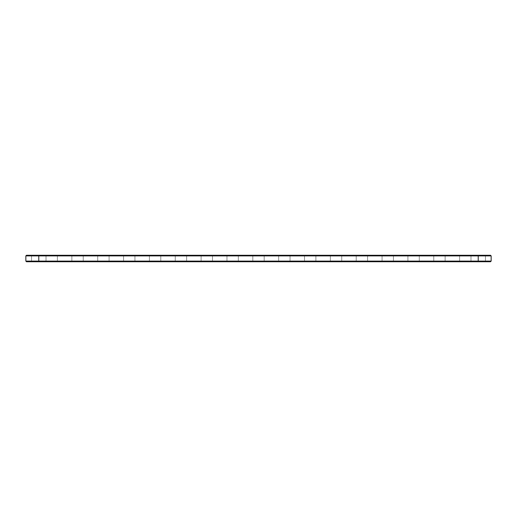 <?xml version="1.0" encoding="UTF-8"?>
<svg xmlns="http://www.w3.org/2000/svg" width="517" height="517" viewBox="0 0 517 517"><rect width="100%" height="100%" fill="white"/><g stroke="black" fill="none" stroke-linecap="round" stroke-linejoin="round"><path stroke-width="0.39" stroke-dasharray="2.58 1.94" d="M25.85 261.111L25.85 255.889L38.775 255.889L38.775 261.111L491.15 261.111L490.53 261.731L38.775 261.731L478.225 261.731L478.225 261.318L27.504 261.318L489.496 261.318L478.225 261.318L478.225 261.731L27.504 261.731L38.775 261.731L38.775 261.318L38.775 261.731L26.47 261.731L25.85 261.111L38.775 261.111L38.775 261.731M25.85 255.889L26.47 255.269L38.775 255.269L38.775 255.889L491.15 255.889L491.15 261.111M38.775 255.269L490.53 255.269L491.15 255.889M474.296 255.269L486.083 255.269L474.296 255.269M448.446 255.269L460.233 255.269L448.446 255.269M422.596 255.269L434.383 255.269L422.596 255.269M370.896 255.269L382.683 255.269L370.896 255.269M345.046 255.269L356.833 255.269L345.046 255.269M319.196 255.269L330.983 255.269L319.196 255.269M396.746 255.269L408.533 255.269L396.746 255.269M112.396 255.269L124.183 255.269L112.396 255.269M138.246 255.269L150.033 255.269L138.246 255.269M293.346 255.269L305.133 255.269L293.346 255.269M60.696 255.269L72.483 255.269L60.696 255.269M86.546 255.269L98.333 255.269L86.546 255.269M34.846 255.269L46.633 255.269L34.846 255.269M164.096 255.269L175.883 255.269L164.096 255.269M189.946 255.269L201.733 255.269L189.946 255.269M215.796 255.269L227.583 255.269L215.796 255.269M267.496 255.269L279.283 255.269L267.496 255.269M241.646 255.269L253.433 255.269L241.646 255.269M474.606 255.889L485.463 255.889L474.606 255.889M448.756 255.889L459.613 255.889L448.756 255.889M422.906 255.889L433.763 255.889L422.906 255.889M371.206 255.889L382.063 255.889L371.206 255.889M345.356 255.889L356.213 255.889L345.356 255.889M319.506 255.889L330.363 255.889L319.506 255.889M397.056 255.889L407.913 255.889L397.056 255.889M112.706 255.889L123.563 255.889L112.706 255.889M138.556 255.889L149.413 255.889L138.556 255.889M293.656 255.889L304.513 255.889L293.656 255.889M61.006 255.889L71.863 255.889L61.006 255.889M86.856 255.889L97.713 255.889L86.856 255.889M35.156 255.889L46.013 255.889L35.156 255.889M164.406 255.889L175.263 255.889L164.406 255.889M190.256 255.889L201.113 255.889L190.256 255.889M216.106 255.889L226.963 255.889L216.106 255.889M267.806 255.889L278.663 255.889L267.806 255.889M241.956 255.889L252.813 255.889L241.956 255.889M27.504 261.731L27.504 261.318L27.504 261.731M489.496 261.731L489.496 261.318L489.496 261.731M474.606 261.111L485.463 261.111L474.606 261.111M448.756 261.111L459.613 261.111L448.756 261.111M422.906 261.111L433.763 261.111L422.906 261.111M371.206 261.111L382.063 261.111L371.206 261.111M345.356 261.111L356.213 261.111L345.356 261.111M319.506 261.111L330.363 261.111L319.506 261.111M397.056 261.111L407.913 261.111L397.056 261.111M112.706 261.111L123.563 261.111L112.706 261.111M138.556 261.111L149.413 261.111L138.556 261.111M293.656 261.111L304.513 261.111L293.656 261.111M61.006 261.111L71.863 261.111L61.006 261.111M86.856 261.111L97.713 261.111L86.856 261.111M35.156 261.111L46.013 261.111L35.156 261.111M164.406 261.111L175.263 261.111L164.406 261.111M190.256 261.111L201.113 261.111L190.256 261.111M216.106 261.111L226.963 261.111L216.106 261.111M267.806 261.111L278.663 261.111L267.806 261.111M241.956 261.111L252.813 261.111L241.956 261.111M34.019 261.318L48.288 261.318L34.019 261.318M59.869 261.318L74.138 261.318L59.869 261.318M85.719 261.318L99.988 261.318L85.719 261.318M111.569 261.318L125.838 261.318L111.569 261.318M137.419 261.318L151.688 261.318L137.419 261.318M163.269 261.318L177.538 261.318L163.269 261.318M189.119 261.318L203.388 261.318L189.119 261.318M214.969 261.318L229.238 261.318L214.969 261.318M240.819 261.318L255.088 261.318L240.819 261.318M50.789 261.214L51.222 261.318L50.789 261.318M52.204 261.214L51.803 261.318L52.204 261.318M266.669 261.318L280.938 261.318L266.669 261.318M292.519 261.318L306.788 261.318L292.519 261.318M318.369 261.318L332.638 261.318L318.369 261.318M344.219 261.318L358.488 261.318L344.219 261.318M370.069 261.318L384.338 261.318L370.069 261.318M395.919 261.318L410.188 261.318L395.919 261.318M421.769 261.318L436.038 261.318L421.769 261.318M447.619 261.318L461.888 261.318L447.619 261.318M473.469 261.318L487.738 261.318L473.469 261.318M48.501 261.214L49.522 261.214L48.501 261.318M52.566 261.318L52.947 261.318L52.566 261.214M474.296 261.731L486.083 261.731L474.296 261.731M448.446 261.731L460.233 261.731L448.446 261.731M422.596 261.731L434.383 261.731L422.596 261.731M370.896 261.731L382.683 261.731L370.896 261.731M345.046 261.731L356.833 261.731L345.046 261.731M319.196 261.731L330.983 261.731L319.196 261.731M396.746 261.731L408.533 261.731L396.746 261.731M112.396 261.731L124.183 261.731L112.396 261.731M138.246 261.731L150.033 261.731L138.246 261.731M293.346 261.731L305.133 261.731L293.346 261.731M60.696 261.731L72.483 261.731L60.696 261.731M86.546 261.731L98.333 261.731L86.546 261.731M34.846 261.731L46.633 261.731L34.846 261.731M164.096 261.731L175.883 261.731L164.096 261.731M189.946 261.731L201.733 261.731L189.946 261.731M215.796 261.731L227.583 261.731L215.796 261.731M267.496 261.731L279.283 261.731L267.496 261.731M241.646 261.731L253.433 261.731L241.646 261.731M34.019 261.731L48.288 261.731L34.019 261.731M59.869 261.731L74.138 261.731L59.869 261.731M85.719 261.731L99.988 261.731L85.719 261.731M111.569 261.731L125.838 261.731L111.569 261.731M137.419 261.731L151.688 261.731L137.419 261.731M163.269 261.731L177.538 261.731L163.269 261.731M189.119 261.731L203.388 261.731L189.119 261.731M214.969 261.731L229.238 261.731L214.969 261.731M240.819 261.731L255.088 261.731L240.819 261.731M266.669 261.731L280.938 261.731L266.669 261.731M292.519 261.731L306.788 261.731L292.519 261.731M318.369 261.731L332.638 261.731L318.369 261.731M344.219 261.731L358.488 261.731L344.219 261.731M370.069 261.731L384.338 261.731L370.069 261.731M395.919 261.731L410.188 261.731L395.919 261.731M421.769 261.731L436.038 261.731L421.769 261.731M447.619 261.731L461.888 261.731L447.619 261.731M473.469 261.731L487.738 261.731L473.469 261.731M478.225 255.269L478.225 261.731M485.463 255.889L486.083 255.269L485.463 255.889L485.463 261.111L485.463 255.889M470.987 255.889L470.367 255.269L470.987 255.889L470.987 261.111L470.987 255.889M459.613 255.889L460.233 255.269L459.613 255.889L459.613 261.111L459.613 255.889M445.137 255.889L444.517 255.269L445.137 255.889L445.137 261.111L445.137 255.889M433.763 255.889L434.383 255.269L433.763 255.889L433.763 261.111L433.763 255.889M419.287 255.889L418.667 255.269L419.287 255.889L419.287 261.111L419.287 255.889M382.063 255.889L382.683 255.269L382.063 255.889L382.063 261.111L382.063 255.889M367.587 255.889L366.967 255.269L367.587 255.889L367.587 261.111L367.587 255.889M356.213 255.889L356.833 255.269L356.213 255.889L356.213 261.111L356.213 255.889M341.737 255.889L341.117 255.269L341.737 255.889L341.737 261.111L341.737 255.889M330.363 255.889L330.983 255.269L330.363 255.889L330.363 261.111L330.363 255.889M315.887 255.889L315.267 255.269L315.887 255.889L315.887 261.111L315.887 255.889M407.913 255.889L408.533 255.269L407.913 255.889L407.913 261.111L407.913 255.889M393.437 255.889L392.817 255.269L393.437 255.889L393.437 261.111L393.437 255.889M123.563 255.889L124.183 255.269L123.563 255.889L123.563 261.111L123.563 255.889M109.087 255.889L108.467 255.269L109.087 255.889L109.087 261.111L109.087 255.889M149.413 255.889L150.033 255.269L149.413 255.889L149.413 261.111L149.413 255.889M134.937 255.889L134.317 255.269L134.937 255.889L134.937 261.111L134.937 255.889M304.513 255.889L305.133 255.269L304.513 255.889L304.513 261.111L304.513 255.889M290.037 255.889L289.417 255.269L290.037 255.889L290.037 261.111L290.037 255.889M71.863 255.889L72.483 255.269L71.863 255.889L71.863 261.111L71.863 255.889M57.387 255.889L56.767 255.269L57.387 255.889L57.387 261.111L57.387 255.889M97.713 255.889L98.333 255.269L97.713 255.889L97.713 261.111L97.713 255.889M83.237 255.889L82.617 255.269L83.237 255.889L83.237 261.111L83.237 255.889M46.013 255.889L46.633 255.269L46.013 255.889L46.013 261.111L46.013 255.889M31.537 255.889L30.917 255.269L31.537 255.889L31.537 261.111L31.537 255.889M175.263 255.889L175.883 255.269L175.263 255.889L175.263 261.111L175.263 255.889M160.787 255.889L160.167 255.269L160.787 255.889L160.787 261.111L160.787 255.889M201.113 255.889L201.733 255.269L201.113 255.889L201.113 261.111L201.113 255.889M186.637 255.889L186.017 255.269L186.637 255.889L186.637 261.111L186.637 255.889M226.963 255.889L227.583 255.269L226.963 255.889L226.963 261.111L226.963 255.889M212.487 255.889L211.867 255.269L212.487 255.889L212.487 261.111L212.487 255.889M278.663 255.889L279.283 255.269L278.663 255.889L278.663 261.111L278.663 255.889M264.187 255.889L263.567 255.269L264.187 255.889L264.187 261.111L264.187 255.889M252.813 255.889L253.433 255.269L252.813 255.889L252.813 261.111L252.813 255.889M238.337 255.889L237.717 255.269L238.337 255.889L238.337 261.111L238.337 255.889M470.987 261.111L470.367 261.731L470.987 261.111M485.463 261.111L486.083 261.731L485.463 261.111M445.137 261.111L444.517 261.731L445.137 261.111M459.613 261.111L460.233 261.731L459.613 261.111M419.287 261.111L418.667 261.731L419.287 261.111M433.763 261.111L434.383 261.731L433.763 261.111M367.587 261.111L366.967 261.731L367.587 261.111M382.063 261.111L382.683 261.731L382.063 261.111M341.737 261.111L341.117 261.731L341.737 261.111M356.213 261.111L356.833 261.731L356.213 261.111M315.887 261.111L315.267 261.731L315.887 261.111M330.363 261.111L330.983 261.731L330.363 261.111M393.437 261.111L392.817 261.731L393.437 261.111M407.913 261.111L408.533 261.731L407.913 261.111M109.087 261.111L108.467 261.731L109.087 261.111M123.563 261.111L124.183 261.731L123.563 261.111M134.937 261.111L134.317 261.731L134.937 261.111M149.413 261.111L150.033 261.731L149.413 261.111M290.037 261.111L289.417 261.731L290.037 261.111M304.513 261.111L305.133 261.731L304.513 261.111M57.387 261.111L56.767 261.731L57.387 261.111M71.863 261.111L72.483 261.731L71.863 261.111M83.237 261.111L82.617 261.731L83.237 261.111M97.713 261.111L98.333 261.731L97.713 261.111M31.537 261.111L30.917 261.731L31.537 261.111M46.013 261.111L46.633 261.731L46.013 261.111M160.787 261.111L160.167 261.731L160.787 261.111M175.263 261.111L175.883 261.731L175.263 261.111M186.637 261.111L186.017 261.731L186.637 261.111M201.113 261.111L201.733 261.731L201.113 261.111M212.487 261.111L211.867 261.731L212.487 261.111M226.963 261.111L227.583 261.731L226.963 261.111M264.187 261.111L263.567 261.731L264.187 261.111M278.663 261.111L279.283 261.731L278.663 261.111M238.337 261.111L237.717 261.731L238.337 261.111M252.813 261.111L253.433 261.731L252.813 261.111M48.288 261.731L48.288 261.318L48.288 261.731M29.262 261.731L29.262 261.318L29.262 261.731M74.138 261.731L74.138 261.318L74.138 261.731M55.112 261.731L55.112 261.318L55.112 261.731M99.988 261.731L99.988 261.318L99.988 261.731M80.962 261.731L80.962 261.318L80.962 261.731M125.838 261.731L125.838 261.318L125.838 261.731M106.812 261.731L106.812 261.318L106.812 261.731M151.688 261.731L151.688 261.318L151.688 261.731M132.662 261.731L132.662 261.318L132.662 261.731M177.538 261.731L177.538 261.318L177.538 261.731M158.512 261.731L158.512 261.318L158.512 261.731M203.388 261.731L203.388 261.318L203.388 261.731M184.362 261.731L184.362 261.318L184.362 261.731M229.238 261.731L229.238 261.318L229.238 261.731M210.212 261.731L210.212 261.318L210.212 261.731M255.088 261.731L255.088 261.318L255.088 261.731M236.062 261.731L236.062 261.318L236.062 261.731M280.938 261.731L280.938 261.318L280.938 261.731M261.912 261.731L261.912 261.318L261.912 261.731M306.788 261.731L306.788 261.318L306.788 261.731M287.762 261.731L287.762 261.318L287.762 261.731M332.638 261.731L332.638 261.318L332.638 261.731M313.612 261.731L313.612 261.318L313.612 261.731M358.488 261.731L358.488 261.318L358.488 261.731M339.462 261.731L339.462 261.318L339.462 261.731M384.338 261.731L384.338 261.318L384.338 261.731M365.312 261.731L365.312 261.318L365.312 261.731M410.188 261.731L410.188 261.318L410.188 261.731M391.162 261.731L391.162 261.318L391.162 261.731M436.038 261.731L436.038 261.318L436.038 261.731M417.012 261.731L417.012 261.318L417.012 261.731M461.888 261.731L461.888 261.318L461.888 261.731M442.862 261.731L442.862 261.318L442.862 261.731M487.738 261.731L487.738 261.318L487.738 261.731M468.712 261.731L468.712 261.318L468.712 261.731"/><path stroke-width="0.78" d="M491.15 261.111L491.15 255.889L25.85 255.889L25.85 261.111L26.47 261.731L490.53 261.731L491.15 261.111L25.85 261.111M491.15 255.889L490.53 255.269L26.47 255.269L25.85 255.889M38.775 255.269L38.775 261.731M478.225 261.731L478.225 255.269"/></g></svg>
